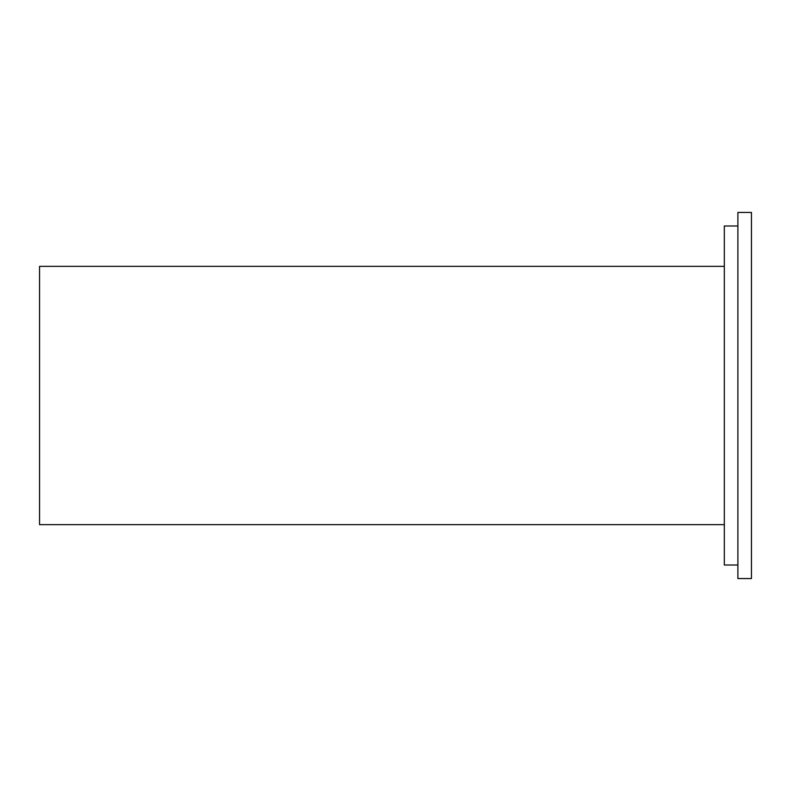 <?xml version="1.0" encoding="UTF-8"?>
<svg xmlns="http://www.w3.org/2000/svg" width="791" height="791" viewBox="0 0 791 791"><rect width="100%" height="100%" fill="white"/><g stroke="black" fill="none" stroke-linecap="round" stroke-linejoin="round"><path stroke-width="1.19" d="M737.894 212.443L737.894 578.557L751.45 578.557L751.45 212.443L737.894 212.443M724.329 266.34L39.55 266.34L39.55 524.66L724.329 524.66M737.894 225.999L724.329 225.999L724.329 565.001L737.894 565.001"/></g></svg>
